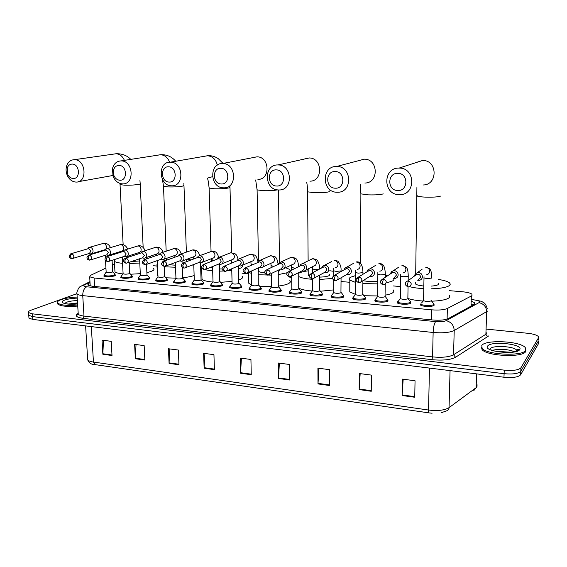 <?xml version="1.0" encoding="UTF-8"?>
<svg xmlns="http://www.w3.org/2000/svg" width="567" height="567" viewBox="0 0 567 567"><rect width="100%" height="100%" fill="white"/><g stroke="black" fill="none" stroke-linecap="round" stroke-linejoin="round"><path stroke-width="0.85" d="M410.487 302.119L410.699 303.196C409.154 304.755 398.771 304.514 397.375 302.898L397.439 301.977L398.403 300.893M387.686 299.993L387.849 301.098C386.191 302.608 376.105 302.402 374.766 300.836L375.758 298.873M365.396 297.923L365.509 299.043C363.738 300.503 353.936 300.333 352.653 298.816L352.83 297.873M343.588 295.896L343.659 297.03C341.788 298.448 332.255 298.306 331.022 296.846L331.256 295.889M322.262 293.912L322.283 295.067C320.32 296.442 311.035 296.321 309.851 294.911L310.128 293.961M301.396 291.977L301.368 293.139C299.312 294.479 290.261 294.386 289.135 293.019L289.411 292.09M280.97 290.084L280.892 291.254C276.356 292.537 272.337 292.508 268.85 291.169L269.134 290.254M260.976 288.227L260.848 289.411C256.312 290.658 252.358 290.637 248.984 289.347L249.274 288.461M241.4 286.413L241.726 286.633L241.223 287.604C236.687 288.823 232.789 288.816 229.529 287.568L229.826 286.704M222.229 284.634L222.562 284.861L222.002 285.839C217.466 287.03 213.624 287.022 210.477 285.825L210.775 284.981M203.454 282.898L203.794 283.124L203.17 284.102C198.634 285.265 194.85 285.272 191.802 284.117L192.114 283.294M185.048 281.197L185.402 281.423L184.714 282.409C180.186 283.543 176.45 283.557 173.502 282.437L173.814 281.636M167.038 280.552L167.003 279.545L167.378 279.758L166.634 280.743C162.112 281.856 158.42 281.87 155.564 280.793L156.258 279.269M149.383 278.9L149.334 277.901L149.709 278.128L148.908 279.113C144.387 280.197 140.744 280.218 137.979 279.184L138.646 277.688M132.061 277.277L132.019 276.292L132.394 276.533L131.523 277.511C127.015 278.574 123.415 278.603 120.736 277.603L121.062 276.859M115.037 274.733L115.406 274.967L114.484 275.945C109.977 276.987 106.426 277.015 103.825 276.051L104.456 274.626M433.812 304.288L434.067 305.351C432.649 306.953 421.954 306.676 420.494 305.003L420.757 303.926M105.93 268.028L90.6 275.321L89.685 276.824L94.094 278L431.771 309.837C438.801 310.362 444.004 309.908 447.377 308.469L471.333 296.002L471.999 295.535L471.886 294.167C470.404 293.011 467.243 292.211 462.403 291.764L449.482 290.673M114.555 264.328L112.33 264.995M400.529 286.548L393.186 285.931M349.811 282.274L341.058 281.537M291.7 277.376L289.78 277.213M248.608 273.748L242.038 273.195M201.703 269.793L200.725 269.715M157.038 266.029L153.501 265.732M90.04 282.742L88.658 283.415L87.729 284.988L92.116 286.215L432.699 319.986C439.744 320.539 444.946 320.072 448.32 318.576L474.721 304.103L474.6 302.693L471.815 301.361M471.716 304.536L473.161 305.067M486.621 329.129L527.742 333.283C533.093 333.885 536.588 334.934 538.232 336.422L538.508 337.804L520.96 367.735C518.635 370.116 513.064 370.917 504.247 370.145L32.376 313.82L28.541 312.573C27.981 311.807 28.768 311.035 30.894 310.241L76.807 293.706M538.246 343.233L538.196 344.176L520.648 374.773L520.804 371.257C518.479 373.66 512.915 374.468 504.106 373.688L32.581 316.613L28.747 315.351L28.683 314.472L28.747 315.351L32.581 316.613L504.106 373.688C512.915 374.468 518.479 373.66 520.804 371.257L538.352 340.994L520.804 371.257L520.96 367.735M538.395 340.058L538.508 337.804M89.671 285.825L90.203 285.562M485.962 332.156L486.422 332.198M520.648 374.773C518.323 377.197 512.759 378.019 503.964 377.225L32.787 319.405L28.96 318.13L28.889 317.244M169.079 363.383L168.47 348.762L178.378 350.045L178.959 364.751L169.079 363.383L169.079 362.866L178.938 364.22M135.343 358.734L134.627 344.367L144.167 345.608L144.854 360.045L135.343 358.734L135.343 358.224L144.826 359.528M102.854 354.255L102.039 340.136L111.224 341.334L112.011 355.516L102.854 354.255L102.847 353.751L111.983 355.013M278.503 378.472L278.277 363.015L289.439 364.461L289.624 380.003L278.503 378.472L278.517 377.927L289.617 379.451M318.002 383.923L317.924 368.16L329.555 369.67L329.59 385.517L318.002 383.923L318.023 383.356L329.59 384.95M359.173 389.593L359.258 373.518L371.392 375.099L371.257 391.265L359.173 389.593L359.195 389.026L371.265 390.684M402.123 395.518L402.379 379.117L415.051 380.762L414.739 397.254L402.123 395.518L402.152 394.937L414.753 396.666M204.134 368.217L203.638 353.326L213.943 354.659L214.397 369.634L204.134 368.217L204.134 367.692L214.383 369.096M240.578 373.242L240.21 358.075L250.933 359.464L251.259 374.716L240.578 373.242L240.585 372.703L251.245 374.17M241.4 358.224L240.585 372.703M204.9 353.489L204.134 367.692M403.18 379.224L402.152 394.937M360.165 373.639L359.195 389.026M318.93 368.288L318.023 383.356M279.375 363.156L278.517 377.927M103.492 340.328L102.847 353.751M136.023 344.552L135.343 358.224M169.802 348.932L169.079 362.866M481.794 345.438C485.38 339.435 520.052 341.029 525.255 347.543L525.765 350.229C523.221 356.53 486.812 354.907 482.113 348.365L481.794 345.438M525.914 349.931L525.708 351.483C523.164 357.812 486.769 356.175 482.07 349.612L481.418 347.245M397.914 173.346C387.24 172.659 387.048 190.533 397.68 190.505C408.368 191.348 408.672 173.247 397.914 173.346M399.005 194.665C382.782 194.694 382.718 167.499 399.069 168.094L399.381 168.094C415.512 167.846 415.958 194.835 399.933 194.665L399.005 194.665M431.508 286.08C435.059 285.811 437.37 285.279 438.419 284.478L438.454 283.209M408.176 280.254L408.97 280.041M438.539 279.481C444.081 280.318 447.746 281.452 449.532 282.876L450.297 284.145L449.624 285.399C446.959 287.37 440.899 288.504 431.444 288.794M449.369 295.123L449.298 297.632C446.718 299.667 440.857 300.85 431.7 301.19M415.526 282.642L415.505 283.975C416.766 284.946 419.545 285.626 423.832 286.016M423.776 288.667C418.127 288.341 413.407 287.682 409.608 286.668M422.854 301.013C416.674 300.588 411.72 299.745 408.006 298.49M335.239 171.56C325.203 170.908 325.267 188.237 335.253 188.194C345.303 189.002 345.338 171.454 335.239 171.56M336.89 192.241C321.631 192.291 321.234 165.869 336.614 166.478L336.876 166.478C352.079 166.23 352.78 192.518 337.67 192.248L336.89 192.241M355.559 282.416L349.811 280.126C348.748 279.155 348.96 278.206 350.463 277.291L355.587 275.562M385.333 275.392L387.516 275.831M393.477 278.291L393.959 279.538L392.974 280.764L386.864 282.841M393.137 289.893C394.143 290.836 394.037 291.764 392.818 292.685C391.4 293.699 388.827 294.528 385.113 295.166M363.05 280.644C367.515 281.601 372.441 281.778 377.828 281.168M377.799 283.883L362.894 283.564M377.686 295.96L363.929 295.719M355.389 294.358L349.782 291.962L349.789 289.453M276.32 169.887C266.88 169.257 267.17 186.075 276.561 186.026C286.023 186.798 285.818 169.767 276.32 169.887M278.468 189.966C264.094 190.023 263.4 164.345 277.894 164.954L278.113 164.962C292.452 164.714 293.394 190.306 279.127 189.966L278.468 189.966L279.488 262.585M319.689 277.114C324.253 276.987 327.45 276.469 329.278 275.562L329.71 274.144M298.759 273.23L299.022 273.088C300.971 272.125 304.032 271.366 308.2 270.828M329.774 270.735L333.8 271.359M308.221 274.244L308.235 275.349L309.49 276.009M332.638 278.404L319.703 279.488M312.53 279.311C305.989 278.858 301.403 277.958 298.788 276.611M333.821 289.886L320.426 291.247M312.162 291.027C305.854 290.524 301.431 289.581 298.901 288.199M220.839 168.307C211.938 167.697 212.427 184.041 221.272 183.984C230.202 184.722 229.784 168.186 220.839 168.307M223.419 187.819C209.861 187.89 208.89 162.913 222.576 163.523L222.76 163.53C236.304 163.282 237.474 188.209 223.986 187.826L223.419 187.819M278.284 271.706L278.914 271.444L279.588 269.559M285.711 267.744L289.687 269.417L290.134 270.849M289.822 280.594C290.828 281.579 290.424 282.564 288.589 283.557C286.484 284.627 283.117 285.456 278.489 286.044M258.644 270.353L258.665 271.345C259.551 272.061 261.628 272.55 264.895 272.819M287.299 272.72L278.326 274.598M271.31 275.13L258.332 274.733M251.351 273.422L248.75 272.224M271.494 286.597L259.693 286.292M251.585 284.776L248.814 283.344L248.771 281.289M168.505 166.811C160.085 166.23 160.759 182.12 169.108 182.057C177.542 182.758 176.939 166.691 168.505 166.811M171.461 185.792C158.654 185.877 157.435 161.567 170.369 162.176L170.539 162.176C183.347 161.928 184.722 186.217 171.957 185.799L171.461 185.792M241.974 265.54C242.811 266.447 242.201 267.362 240.146 268.283L238.629 268.843M242.116 276.32C243.115 277.32 242.541 278.319 240.408 279.333L238.891 279.921M211.3 267.078L212.59 268.085M219.457 268.956L222.229 268.935M231.761 270.296L226.899 270.82M223.355 271.033L219.521 271.125M212.675 270.898L204.807 269.715M202.086 268.638L201.654 268.311L201.689 266.476M232.052 281.452L220.606 282.309M212.738 282.047C207.075 281.537 203.496 280.622 202.015 279.325L201.951 277.483M119.049 165.408C116.143 165.529 114.272 167.201 113.421 170.433L113.797 175.267C115.051 178.314 117.057 179.966 119.807 180.235C127.788 180.908 127.022 165.28 119.049 165.408M122.344 183.878C118.085 183.453 114.981 180.894 113.046 176.188L112.464 168.711C113.747 163.771 116.604 161.17 121.033 160.9L121.175 160.9C133.309 160.652 134.875 184.332 122.777 183.885L122.344 183.878M163.983 260.544L166.535 260.104M186.685 259.353L191.249 259.892M169.179 264.775L175.444 265.186M193.765 264.697L191.469 265.37M175.522 267.227L164.246 266.788M157.484 265.087L156.974 264.718L157.378 262.755M194.134 275.498C191.391 276.498 187.564 277.242 182.652 277.738M175.947 278.149L165.869 277.802M157.952 275.867L157.442 275.477L157.371 273.833M72.243 164.076C69.904 164.125 68.246 165.394 67.267 167.875L67.863 174.742C69.167 177.081 70.932 178.336 73.136 178.513C80.705 179.158 79.791 163.941 72.243 164.076M75.836 182.064C72.413 181.787 69.691 179.838 67.664 176.231C65.921 172.701 65.616 169.157 66.75 165.599C68.231 161.808 70.762 159.837 74.334 159.688L74.454 159.696C85.957 159.44 87.701 182.531 76.219 182.071L75.836 182.064M121.551 257.241L122.245 257.113M149.05 256.582L151.517 257.205M153.622 268.453C154.578 269.438 153.692 270.459 150.964 271.494L146.888 272.628M131.246 261.6L139.695 260.919M139.794 263.024L129.184 263.57M122.564 263.301C118.205 262.897 115.484 262.223 114.392 261.281L114.888 259.41M140.297 273.67L130.559 274.237M122.897 273.925C118.673 273.485 116.022 272.777 114.952 271.799L114.874 270.331M77.672 305.046C67.218 305.861 60.57 305.202 57.735 303.083C56.884 301.935 58.018 300.779 61.151 299.617C65.361 298.185 70.698 297.335 77.169 297.051M77.736 306.067C67.289 306.882 60.641 306.223 57.799 304.089L57.607 302.906M431.189 300.411L431.175 300.879C428.638 301.722 426.093 301.658 423.542 300.687L421.557 302.962M417.709 280.261L419.318 280.325C421.21 279.878 422.238 278.68 422.408 276.724C422.061 273.854 420.459 272.443 417.596 272.486L415.235 273.875L414.47 276.023M433.642 303.65L433.663 304.472C432.33 305.974 422.302 305.712 420.934 304.146L420.771 303.955M418.326 279.8L420.565 277.192C420.423 275.434 419.481 274.4 417.744 274.095L415.101 275.562M408.063 286.945L407.85 298.781C405.306 299.603 402.811 299.546 400.352 298.618L400.359 298.129M393.484 278.291L395.142 278.39C397.006 277.958 398.013 276.774 398.169 274.818C397.828 272.004 396.269 270.608 393.491 270.629L391.273 271.862L390.436 273.889M410.331 301.495L410.295 302.331C408.842 303.784 399.118 303.558 397.8 302.048L400.259 298.511M394.1 277.865L396.298 275.279C396.156 273.542 395.227 272.521 393.526 272.217L391.074 273.464M385.234 284.28L385.043 296.732C382.498 297.533 380.046 297.484 377.686 296.584L377.686 296.123M369.826 276.363L371.527 276.498C373.362 276.086 374.355 274.903 374.503 272.961C374.156 270.197 372.639 268.815 369.946 268.815L367.855 269.92L366.969 271.834M387.537 299.39L387.452 300.241C385.893 301.644 376.445 301.453 375.184 299.993L377.594 296.484M361.512 281.615L370.449 275.973L372.604 273.407C372.455 271.692 371.548 270.686 369.882 270.388L367.6 271.444M362.908 280.729L362.745 294.727C360.194 295.506 357.784 295.464 355.509 294.599L355.516 294.153M346.735 274.478L348.457 274.655C350.271 274.251 351.249 273.081 351.384 271.146C351.037 268.425 349.555 267.057 346.94 267.043L344.97 268.042L344.049 269.857M365.254 297.328L365.12 298.192C363.454 299.56 354.269 299.397 353.064 297.987L353.617 296.895M337.648 279.786L347.337 274.123L349.456 271.579C349.3 269.885 348.407 268.893 346.784 268.595L344.672 269.502M341.065 277.795L340.937 292.763C338.379 293.522 336.011 293.486 333.821 292.657L333.821 292.232M324.175 272.635L325.926 272.847C327.712 272.458 328.662 271.302 328.789 269.368C328.442 266.696 327.003 265.342 324.459 265.313L322.602 266.214L321.652 267.943M343.46 295.315L343.269 296.194C341.511 297.519 332.574 297.384 331.419 296.017L331.95 294.968M314.352 277.979L324.763 272.316L326.84 269.8C326.677 268.12 325.798 267.135 324.211 266.851L322.254 267.624M319.682 275.08L319.597 290.843C317.045 291.587 314.713 291.558 312.601 290.758L312.601 290.347M302.133 270.835L303.898 271.083C305.656 270.707 306.591 269.559 306.704 267.631C306.364 265.002 304.954 263.669 302.48 263.62L300.723 264.442L299.759 266.1M322.148 293.352L321.9 294.23C317.648 295.492 313.757 295.442 310.241 294.089L310.751 293.075M291.615 276.186L302.7 270.551L304.734 268.056C304.564 266.398 303.706 265.427 302.154 265.143L300.333 265.81M298.752 272.557L298.717 288.964C296.158 289.687 293.869 289.666 291.835 288.901L291.828 288.504M280.594 269.077L282.366 269.353C284.095 268.992 285.01 267.851 285.116 265.937C284.769 263.35 283.394 262.025 280.991 261.968L279.325 262.712L278.347 264.307M301.29 291.424L300.985 292.317C296.732 293.543 292.905 293.508 289.517 292.203L289.999 291.218M269.403 274.428L281.133 268.822L283.124 266.348C282.954 264.711 282.104 263.747 280.587 263.471L278.893 264.052M278.262 270.197L278.284 287.129C275.725 287.83 273.464 287.816 271.501 287.072L271.494 286.696M259.53 267.362L261.309 267.659C263.01 267.312 263.91 266.185 264.002 264.279C263.655 261.727 262.308 260.423 259.969 260.352L258.396 261.033L257.404 262.571M280.878 289.546L280.516 290.446C276.257 291.636 272.493 291.608 269.226 290.361L269.686 289.411M247.708 272.692L260.04 267.135L261.989 264.683C261.812 263.06 260.983 262.11 259.495 261.834L245.518 267.773C242.733 269.842 241.783 270.976 245.695 273.273M258.396 261.033L257.921 262.344M258.205 267.964L258.276 285.329C255.717 286.016 253.492 286.002 251.599 285.293L251.592 284.932M238.934 265.682L240.713 266.008C242.385 265.668 243.264 264.555 243.349 262.656C243.002 260.147 241.684 258.85 239.409 258.772L237.913 259.395L236.914 260.884M260.891 287.703L260.48 288.61C256.22 289.772 252.513 289.751 249.352 288.546L249.799 287.632M226.517 270.983L239.409 265.484L241.322 263.053C241.138 261.451 240.323 260.508 238.863 260.239L237.396 260.685L237.913 259.395M238.558 265.845L238.679 283.564C236.127 284.237 233.93 284.23 232.101 283.543L232.094 283.195M219.004 264.144L220.563 264.392C222.207 264.066 223.072 262.953 223.143 261.068C222.796 258.595 221.506 257.312 219.287 257.227L217.87 257.801L216.87 259.247M241.329 285.903L240.855 286.81C236.602 287.951 232.945 287.937 229.89 286.774L230.315 285.888M205.793 269.311L219.223 263.868L221.102 261.458C220.91 259.87 220.102 258.942 218.678 258.672L217.31 259.069L217.87 257.801M219.33 264.265L219.493 281.834C216.934 282.494 214.773 282.494 213.008 281.827L212.994 281.501M199.371 262.578L200.838 262.812C202.462 262.493 203.305 261.394 203.369 259.516C203.021 257.078 201.76 255.809 199.591 255.717L198.252 256.241L197.245 257.645M222.165 284.138L221.633 285.052C217.381 286.165 213.78 286.158 210.832 285.038L211.236 284.187M185.537 267.659L199.478 262.28L201.306 259.899C201.115 258.325 200.321 257.411 198.932 257.142L197.649 257.496M200.491 262.826L201.051 279.602L200.69 280.148C198.138 280.785 196.005 280.785 194.297 280.155L194.29 279.836M179.916 260.933L181.539 261.259C183.134 260.948 183.956 259.863 184.013 257.992C183.658 255.589 182.425 254.335 180.313 254.236L179.037 254.725L178.031 256.086M203.397 282.409L202.809 283.323C198.556 284.414 195.005 284.414 192.149 283.337L192.539 282.515M165.727 266.043L180.143 260.735L181.936 258.368L179.597 255.646L178.399 255.958M182.269 267.355L182.666 277.943L182.269 278.489C179.725 279.113 177.62 279.12 175.961 278.503L175.954 278.206M161.141 259.459L162.644 259.743C164.21 259.438 165.018 258.361 165.068 256.504C164.706 254.129 163.502 252.889 161.432 252.79L160.22 253.236L159.221 254.569M185.005 280.715L184.36 281.636C180.115 282.699 176.606 282.706 173.842 281.664L174.211 280.878M146.35 264.456L161.219 259.218L162.97 256.872L160.667 254.179L159.547 254.455M164.232 266.419L164.643 276.32L164.217 276.866C161.673 277.476 159.596 277.49 157.995 276.894L157.98 276.604M142.742 258.006L144.138 258.254C145.676 257.957 146.463 256.894 146.506 255.051C146.151 252.705 144.961 251.479 142.948 251.365L141.793 251.783L140.793 253.088M166.981 279.063L166.28 279.978C162.034 281.019 158.576 281.034 155.904 280.027L155.946 281.034M127.391 262.897L142.686 257.73L144.401 255.412L142.133 252.747L141.077 252.988M146.506 264.399L146.981 274.726L146.52 275.271C143.983 275.874 141.927 275.881 140.375 275.314L140.361 275.038M124.223 256.376L126.009 256.794C127.525 256.511 128.298 255.448 128.326 253.619C127.972 251.309 126.802 250.09 124.832 249.976L123.734 250.366L122.741 251.635M149.312 277.433L148.554 278.354C144.323 279.368 140.907 279.389 138.313 278.418L138.362 279.418M108.836 261.373L124.534 256.277L126.214 253.973L123.975 251.337L122.982 251.564M129.127 262.315L129.666 273.166L129.17 273.712C126.632 274.293 124.612 274.315 123.103 273.762L123.089 273.5M106.461 254.937L108.247 255.37C109.736 255.086 110.494 254.037 110.515 252.223C110.161 249.934 109.013 248.736 107.092 248.615L106.043 248.977L105.051 250.224M131.991 275.846L131.183 276.767C126.951 277.759 123.578 277.78 121.062 276.845L121.381 276.143M90.67 259.87L106.752 254.852L108.389 252.57L106.185 249.962L105.256 250.16M112.075 260.324L112.684 271.636L112.16 272.181C109.622 272.755 107.624 272.77 106.164 272.238L106.149 271.99M89.047 253.534L90.848 253.973C92.315 253.697 93.052 252.655 93.066 250.848C92.705 248.594 91.585 247.403 89.699 247.283L88.7 247.616L87.715 248.842M115.009 274.286L114.137 275.201C109.92 276.172 106.582 276.207 104.144 275.3L104.2 276.278M72.888 258.403L89.324 253.449L90.926 251.195L88.757 248.608L87.878 248.793M471.007 306.244L471.333 296.002M447.101 319.086L447.377 308.469M431.544 319.873L431.771 309.837M94.59 286.455L94.094 278M90.004 282.203L84.504 284.903C83.009 285.782 83.767 286.406 86.772 286.789L435.633 321.609C440.361 321.985 443.855 321.666 446.13 320.653L479.498 302.367C480.043 301.19 477.896 300.326 473.041 299.78L471.872 299.681M473.58 299.603L473.041 299.78M488.726 335.912L455.556 357.26C450.503 359.868 442.636 360.676 431.948 359.669L82.995 318.328C76.283 317.314 74.603 315.706 77.963 313.501M504.247 370.145L503.964 377.225M32.376 313.82L32.787 319.405M487.535 311.099L454.217 330.49L453.536 354.779L486.727 333.722M446.13 320.653C451.148 321.928 453.848 325.203 454.217 330.49C449.702 332.602 442.671 333.268 433.138 332.475L432.578 356.905C442.054 357.784 449.043 357.075 453.536 354.779L455.556 357.26M479.065 302.686C483.835 303.813 486.38 306.832 486.692 311.758L485.884 334.438L487.783 336.727M435.633 321.609C434.23 323.474 433.401 327.095 433.138 332.475L82.739 295.613L84.001 316.088L432.578 356.905L431.948 359.669M86.772 286.789C84.093 288.185 82.754 291.126 82.739 295.613C79.685 295.272 77.764 294.712 76.97 293.926L76.935 292.678M78.168 312.934L78.253 314.238C79.04 315.096 80.961 315.713 84.001 316.088L82.995 318.328M79.635 287.108L83.066 285.01L84.504 284.903M88.785 285.57L88.658 283.415M429.113 412.904L95.15 364.638L93.449 362.058L428.546 410.033C437.795 411.096 444.634 410.295 449.057 407.638L476.131 387.686L476.989 386.836L477.06 384.702M473.679 390.776L476.131 387.686L476.599 373.866M429.474 368.082L428.546 410.033C428.532 411.918 428.765 412.882 429.254 412.925L432.075 413.223M87.587 358.28L87.679 359.832C88.48 360.86 90.401 361.604 93.449 362.058L91.315 326.592M450.063 370.612L449.057 407.638C448.929 409.36 448.086 410.444 446.527 410.877L441.076 412.797M538.196 344.176L538.352 340.994M517.295 350.633L517.813 350.952M490.143 348.825C492.213 345.097 513.532 346.09 516.643 350.094L517.111 350.966M487.634 346.076C490.88 340.611 523.752 344.084 519.712 349.57C516.863 355.346 482.474 351.483 487.634 346.076M492.369 350.321C499.853 348.627 507.267 349.095 514.616 351.703M489.364 349.286L490.143 348.996M517.21 350.767L517.664 351.008M423.046 184.977C437.986 185.062 437.689 160.163 422.656 160.454L415.455 162.715M417.128 195.218L417.114 196.005C418.411 196.565 421.246 196.94 425.619 197.139C432.997 197.323 437.972 196.983 440.531 196.111M364.864 183.021C379.018 183.198 378.508 158.895 364.276 159.178L358.698 160.596M360.881 193.149L360.881 193.864L368.43 194.864C375.446 195.048 380.393 194.715 383.264 193.886M307.612 191.178L307.619 191.823L314.331 192.716C321.021 192.886 325.94 192.574 329.08 191.774L329.526 190.944M309.915 181.164C323.332 181.412 322.616 157.69 309.128 157.973L304.685 158.923M257.921 179.413C270.657 179.711 269.743 156.556 256.95 156.832L253.321 157.506M257.085 189.307L257.099 189.888L263.095 190.689C269.112 190.845 273.882 190.576 277.405 189.867M209.103 187.521L209.124 188.046L214.489 188.761C220.591 188.91 225.439 188.62 229.033 187.883L229.989 187.018L229.968 186.345M208.649 177.747L212.512 176.706M217.324 165.089C215.885 159.405 212.611 156.294 207.508 155.755L204.489 156.251M163.48 185.82L163.502 186.288L168.321 186.926C174.161 187.067 178.966 186.791 182.751 186.082L183.963 185.203L183.85 183.191M169.597 162.205C167.818 157.576 164.813 155.089 160.596 154.727L158.051 155.103M120.048 184.197L120.069 184.608L124.414 185.182C129.999 185.317 134.769 185.048 138.717 184.374C140.184 184.062 140.673 183.772 140.184 183.488L139.95 180.497M124.414 160.369C122.578 156.251 119.779 154.047 116.022 153.756L113.839 154.047M64.659 303.38L66.686 302.204C69.514 301.233 73.079 300.694 77.388 300.588M77.601 303.905C66.403 305.28 57.522 302.473 64.886 300.028C68.139 298.922 72.257 298.285 77.24 298.122M68.352 304.054L77.537 302.898M408.375 280.956L407.46 284.556L408.141 286.937L408.991 286.845C412.124 284.754 411.918 282.791 408.375 280.956L407.687 280.984C406.206 281.324 405.433 282.274 405.37 283.819M426.568 274.825C428.411 274.385 429.417 273.209 429.588 271.302C429.368 268.822 428.014 267.433 425.534 267.135L429.878 268.878C430.714 270.608 431.402 270.374 431.678 277.646L431.685 278.085L427.043 278.603L424.003 277.922L424.01 277.469M417.596 272.486L422.217 269.127M383.469 278.936L382.505 282.486L383.264 284.847L384.072 284.762C387.148 282.699 386.949 280.757 383.469 278.936L382.831 278.957L380.563 281.445M402.931 273.003C404.753 272.578 405.745 271.416 405.901 269.509C405.674 267.057 404.349 265.689 401.925 265.391L406.39 267.199C407.269 268.921 407.964 268.999 408.247 275.782L408.226 276.235L403.591 276.739L400.685 276.094L400.692 275.661M393.491 270.629L398.849 267.078M359.159 276.958L358.16 280.467L358.982 282.805L359.754 282.72C362.774 280.7 362.575 278.78 359.159 276.958L356.381 279.141M379.833 271.224C381.634 270.813 382.605 269.658 382.753 267.759C382.519 265.335 381.215 263.981 378.848 263.69L379.224 263.52C382.002 263.896 384.724 263.527 385.347 273.967L385.291 274.428L380.663 274.924L377.891 274.308L377.898 273.889M369.946 268.815L376.006 265.129M335.437 275.038L334.395 278.496L335.281 280.807L336.025 280.736C338.988 278.744 338.79 276.845 335.437 275.038L332.794 276.909M357.26 269.481C359.039 269.084 359.995 267.943 360.13 266.051C359.889 263.648 358.606 262.308 356.289 262.025L356.686 261.862C359.435 261.692 362.511 262.939 362.958 272.195L362.873 272.656L358.245 273.145L355.601 272.557L355.601 272.153M346.94 267.043L353.666 263.258M312.275 273.152L311.191 276.568L312.141 278.865L312.856 278.794C315.755 276.838 315.564 274.952 312.275 273.152L309.788 274.754M335.189 267.78C336.94 267.397 337.882 266.263 338.01 264.378C337.755 262.004 336.5 260.678 334.232 260.402L337.762 261.047C340.228 263.974 341.334 267.107 341.065 270.459L340.944 270.927L336.33 271.409L333.8 270.849L333.8 270.459M324.459 265.313L331.808 261.458M289.652 271.317L288.532 274.69L289.539 276.958L290.226 276.894C293.075 274.967 292.877 273.11 289.652 271.317L287.327 272.677M318.718 269.488L314.883 269.708L312.467 268.801M305.769 270.119L313.608 266.107C315.337 265.739 316.258 264.619 316.372 262.741C316.117 260.395 314.883 259.084 312.665 258.807L310.425 259.721M302.48 263.62L312.24 258.835L313.083 258.651L316.677 259.799C318.172 260.48 320.178 267.156 319.653 268.758L319.76 268.942M267.546 269.523L266.398 272.855L267.454 275.101L268.127 275.038C270.913 273.145 270.714 271.302 267.546 269.523L265.384 270.672M295.79 268.056L293.912 268.042L291.587 267.177M284.095 268.517L292.501 264.477C294.202 264.123 295.102 263.01 295.209 261.139C294.946 258.814 293.734 257.517 291.566 257.255L289.489 258.049M245.95 267.773L244.767 271.054L245.88 273.287L246.525 273.223C249.253 271.359 249.062 269.538 245.95 267.773L245.518 267.773M273.762 266.433L271.154 265.59M262.911 266.937L271.848 262.882C273.521 262.535 274.407 261.437 274.506 259.573C274.237 257.276 273.039 255.993 270.913 255.731L268.999 256.426M224.837 266.058L223.625 269.304L224.787 271.515L225.418 271.451C228.083 269.616 227.891 267.815 224.837 266.058L222.98 266.887M242.201 265.37L251.635 261.323C253.279 260.983 254.151 259.892 254.236 258.035C253.966 255.767 252.79 254.498 250.706 254.236L248.927 254.852M252.45 264.739L251.153 264.031M204.198 264.378L202.958 267.589L204.163 269.779L204.772 269.722C207.387 267.907 207.196 266.129 204.198 264.378L202.476 265.087M221.945 263.825L231.846 259.792C233.469 259.466 234.32 258.382 234.398 256.539C234.121 254.285 232.959 253.031 230.925 252.776L229.274 253.321M231.875 262.975L231.563 262.507M184.013 262.741L182.737 265.909L183.992 268.078L184.594 268.028C187.153 266.235 186.961 264.477 184.013 262.741L182.418 263.35M202.128 262.308L212.476 258.29C214.071 257.978 214.9 256.901 214.971 255.065C214.687 252.839 213.546 251.599 211.555 251.351L210.024 251.826M164.267 261.139L162.97 264.265L164.26 266.419L164.848 266.37C167.357 264.605 167.159 262.861 164.267 261.139L162.786 261.663M182.737 260.813L193.503 256.823C195.076 256.518 195.891 255.455 195.948 253.626C195.658 251.422 194.538 250.196 192.589 249.948L191.157 250.373M144.946 259.573L143.621 262.663L144.961 264.796L145.528 264.746C147.987 263.003 147.789 261.281 144.946 259.573L143.571 260.026M163.757 259.346L174.919 255.384C176.465 255.086 177.258 254.03 177.315 252.216C177.024 250.033 175.919 248.821 174.005 248.58L172.673 248.963M126.037 258.035L124.69 261.089L126.065 263.208L126.625 263.159C129.028 261.437 128.829 259.729 126.037 258.035L124.761 258.432M145.18 257.9L156.712 253.981C158.228 253.683 159.015 252.641 159.058 250.834C158.76 248.672 157.669 247.474 155.797 247.233L154.55 247.573M107.524 256.532L106.164 259.551L107.574 261.649L108.12 261.607C110.473 259.906 110.274 258.212 107.524 256.532L106.341 256.879M126.987 256.475L138.872 252.598C140.361 252.315 141.126 251.273 141.162 249.48C140.864 247.34 139.794 246.156 137.951 245.922L136.789 246.227M89.409 255.058L88.02 258.049L89.466 260.125L89.997 260.083C92.301 258.403 92.102 256.731 89.409 255.058L88.296 255.363M109.169 255.079L121.381 251.245C122.848 250.968 123.599 249.934 123.627 248.155C123.323 246.035 122.266 244.859 120.466 244.625L119.375 244.909M71.655 253.619L70.251 256.575L71.725 258.637L72.257 258.595C74.511 256.936 74.312 255.278 71.655 253.619L70.627 253.888M91.712 253.711L104.236 249.912C105.682 249.643 106.412 248.622 106.433 246.858C106.128 244.753 105.086 243.59 103.314 243.363L102.294 243.612M472.998 305.159L471.709 304.734M90.231 285.945L89.685 276.824M434.053 304.472L434.031 305.379M115.406 274.967L115.434 275.413M132.394 276.533L132.416 277.008M149.709 278.128L149.738 278.631M167.378 279.758L167.4 280.282M185.402 281.423L185.423 281.976M203.794 283.124L203.808 283.698M222.562 284.861L222.583 285.463M241.726 286.633L241.74 287.263M261.295 288.447L261.302 289.099M281.275 290.297L281.282 290.984M301.687 292.182L301.694 292.905M322.545 294.117L322.552 294.868M343.864 296.094L343.864 296.874M365.658 298.114L365.651 298.929M387.941 300.184L387.927 301.034M410.735 302.303L410.721 303.182M474.551 304.259L474.6 302.693M487.315 308.965C486.302 305.535 485.217 303.501 484.062 302.877L481.376 301.283L471.879 299.454M28.541 312.573L28.96 318.13M89.969 281.629L80.138 286.682C78.501 287.1 75.9 294.174 76.97 293.926L78.253 314.238L77.346 314.933L78.211 313.572M94.866 364.602C91.415 364.595 89.019 363.008 87.679 359.832L85.603 325.89M516.601 351.129L516.643 350.094L518.203 349.237L518.514 349.697C517.09 351.639 512.341 352.532 504.276 352.376C496.352 351.533 491.901 350.661 490.937 349.761L490.597 349.889M511.101 352.242L495.728 351.278M482.113 348.365L482.07 349.612M517.6 351.037L517.189 350.817M517.054 350.746L516.622 350.541M490.136 349.038L489.42 349.322M422.805 160.411L399.069 168.094M415.696 273.379L416.908 187.549M364.453 159.136L336.614 166.478M349.811 280.126L349.782 291.962M360.527 263.357L360.881 193.864L360.3 184.566M309.327 157.931L277.894 164.954M308.129 260.855L307.619 191.823C307.257 182.872 306.69 183.098 306.627 182.106M308.235 275.349L308.186 268.886M257.17 156.797L222.576 163.523M248.573 272.302L248.814 283.344M258.467 260.976L257.099 189.888L255.674 179.966M258.665 271.345L258.595 267.787M223.051 163.431L218.373 158.767C215.169 156.506 211.626 155.493 207.749 155.712L170.369 162.176M231.662 252.598L230.004 187.542M201.654 268.311L202.015 279.325M211.052 251.394L209.124 188.046C208.45 181.766 207.82 178.435 207.246 178.059M211.541 267.539L211.526 266.986M211.356 261.415L211.271 258.758M175.735 161.241C171.773 156.69 166.811 154.507 160.851 154.692L121.033 160.9M113.797 175.267L113.046 176.188M113.421 170.433L112.464 168.711M186.734 261.585L186.656 259.36M186.387 252.074L183.977 185.678M156.974 264.718L157.442 275.477M166.166 251.174L163.502 186.288L162.467 179.562M161.361 176.706L161.156 176.316M166.535 260.203L166.464 258.382M130.786 159.37C127.072 155.535 122.238 153.657 116.292 153.721L74.334 159.688M67.863 174.742L67.664 176.231M67.267 167.875L66.75 165.599M143.16 247.503L140.205 183.906M114.392 261.281L114.952 271.799M112.812 175.501L78.551 181.653M123.145 244.696L119.984 183.439M77.594 303.855C69.521 304.238 65.141 304.061 64.475 303.317L64.532 303.551M57.735 303.083L57.799 304.089M431.189 300.503L433.394 303.465M408.013 286.93C404.363 284.804 404.257 282.82 407.687 280.984L417.078 274.116M424.017 276.76L423.542 300.687M415.377 275.123L415.235 273.875M420.934 304.146L420.912 305.287M408.169 280.63L408.24 276.221M408.006 298.547L410.09 301.311M410.317 302.317L410.295 303.444M383.129 284.84C378.876 282.706 380.067 280.793 382.831 278.957L392.91 272.238M400.685 274.556L400.352 298.618M391.308 273.131L391.273 271.862M397.8 302.048L397.786 303.175M385.312 277.306L385.34 274.393M385.227 296.47L387.304 299.213M387.53 300.177L387.516 301.297M358.84 282.791C354.666 280.658 355.793 278.851 358.571 276.98L369.301 270.402M377.863 272.479L377.686 296.584M367.799 271.203L367.855 269.92M375.184 299.993L375.177 301.112M362.944 274.3L362.958 272.599M362.951 294.443L365.035 297.165M365.247 298.086L365.24 299.199M335.132 280.8C331 278.617 332.12 276.944 334.884 275.052L346.239 268.609M355.53 270.494L355.509 294.599M355.431 294.5L352.922 297.817M344.821 269.332L344.97 268.042M353.064 297.987L353.057 299.092M341.065 271.543L341.065 270.849M341.171 292.459L343.248 295.159M343.46 296.045L343.46 297.143M311.978 278.851C307.895 276.625 309.008 275.08 311.751 273.166L323.707 266.859M333.687 268.602L333.8 275.463M333.821 292.657L333.807 280.318M333.743 292.565L331.284 295.854M322.361 267.511L322.602 266.214M331.419 296.017L331.426 297.115M319.859 290.524L321.943 293.196M322.148 294.053L322.155 295.138M289.368 276.951C285.357 274.655 286.37 273.365 289.163 271.324L301.672 265.15M312.311 266.773L312.488 272.777M312.601 290.758L312.53 278.851M312.523 290.665L310.114 293.933M300.411 265.739L300.723 264.442M310.241 294.089L310.248 295.18M280.991 261.968L291.169 257.276L291.991 257.099L295.832 258.41C296.69 259.636 297.817 259.36 298.689 266.625M299.007 288.624L301.091 291.275M301.297 292.097L301.304 293.174M267.284 275.094C263.322 272.812 264.3 271.579 267.085 269.531L280.133 263.478M291.388 265.016L291.622 270.112M291.835 288.901L291.693 276.15M291.764 288.809L289.39 292.055M278.936 264.016L279.325 262.712M289.517 292.203L289.531 293.281M259.969 260.352L270.551 255.745L274.875 256.582C275.605 257.475 276.951 257.184 278.142 264.399M278.603 286.774L280.686 289.404M280.885 290.184L280.899 291.254M270.898 263.315L271.189 267.631M271.501 287.072L271.281 273.528M271.43 286.994L269.105 290.212M269.226 290.361L269.24 291.424M239.409 258.772L250.373 254.257L254.682 255.058C255.689 256.312 256.327 255.263 257.921 261.543M258.623 284.96L260.714 287.568M260.905 288.32L260.926 289.376M224.603 271.501C220.705 269.141 221.654 268.177 224.426 266.058L238.466 260.246M250.841 261.663L251.181 265.299M251.599 285.293L251.301 271.076M251.528 285.208L249.239 288.405M249.352 288.546L249.374 289.609M219.287 257.227L230.613 252.797L234.908 253.569C236.063 254.937 236.361 253.697 238.119 259.247M239.061 283.181L241.152 285.768M241.344 286.491L241.365 287.533M203.971 269.764C200.116 267.397 201.03 266.518 203.808 264.385L218.302 258.68M231.194 260.055L231.577 263.095M232.101 283.543L231.726 268.765M232.038 283.465L229.784 286.64M229.89 286.774L229.918 287.823M199.591 255.717L212.008 251.216C214.886 251.946 216.233 250.387 218.756 257.333M219.897 281.445L222.002 284.01M222.179 284.698L222.207 285.733M183.8 268.071C179.959 265.682 180.887 264.867 183.644 262.748L198.57 257.149M211.952 258.495L212.377 261.011M213.008 281.827L212.547 266.575M212.944 281.756L210.726 284.91M197.614 257.51L198.252 256.241M210.832 285.038L210.86 286.073M180.313 254.236L193.042 249.827C195.927 250.401 197.401 249.317 199.818 255.632M201.129 279.744L203.234 282.288M179.774 260.87L180.143 261.04M203.411 282.947L203.447 283.968M164.061 266.405C160.263 264.002 161.156 263.294 163.92 261.139L179.257 255.653M193.099 256.979L193.545 259.034M194.297 280.155L193.758 264.491M194.24 280.077L192.05 283.209M178.35 255.972L179.037 254.725M192.149 283.337L192.185 284.365M161.432 252.79L174.459 248.459C177.343 248.849 178.995 248.353 181.242 253.903M182.127 263.641L182.035 261.153M182.737 278.071L184.849 280.601M160.872 259.339L161.319 259.537M185.019 281.232L185.062 282.246M144.755 264.782C142.771 263.627 142.005 262.819 142.466 262.358C142.253 261.408 142.969 260.48 144.613 259.573L160.341 254.186M174.622 255.49L175.068 257.149M175.961 278.503L175.338 262.507M175.905 278.432L173.75 281.544M159.49 254.477L160.22 253.236M173.842 281.664L173.885 282.685M142.948 251.365L156.251 247.12C159.121 247.304 161.021 247.46 163.027 252.244M164.012 261.111L163.934 259.282M164.721 276.441L166.833 278.95M142.36 257.843L142.877 258.063M125.853 263.194C123.882 262.025 123.124 261.231 123.585 260.806C123.358 259.877 124.074 258.956 125.725 258.035L141.821 252.747M156.506 254.051L156.939 255.348M157.995 276.894L157.286 260.6M157.938 276.824L155.812 279.914M141.013 253.01L141.793 251.783M124.832 249.976L138.412 245.809C141.169 245.348 143.423 246.957 145.173 250.642M146.258 259.006L146.194 257.553M147.051 274.839L149.178 277.327M107.354 261.635C105.405 260.494 104.654 259.707 105.101 259.289C104.86 258.382 105.568 257.468 107.227 256.532L123.684 251.337M138.752 252.634L139.149 253.626M140.375 275.314L139.588 258.779M140.325 275.243L138.228 278.312M122.919 251.585L123.734 250.366M107.092 248.615L120.92 244.519C123.967 244.363 126.221 245.887 127.674 249.09M128.858 257.007L128.801 255.887M129.73 273.273L131.863 275.739M89.246 260.111C87.8 259.573 87.112 259.062 87.19 258.566C86.56 257.517 87.205 256.348 89.125 255.058L105.909 249.962M121.338 251.259L121.685 251.968M123.103 273.762L122.238 257.021M123.053 273.698L120.977 276.739M105.178 250.182L106.043 248.977M121.062 276.845L121.111 277.837M89.699 247.283L103.768 243.257C106.759 243.087 108.999 244.533 110.508 247.588M111.791 255.093L111.749 254.271M112.748 271.735L114.881 274.187M115.03 274.712L115.087 275.682M71.506 258.623C70.067 258.084 69.387 257.574 69.465 257.099C68.827 256.086 69.472 254.923 71.385 253.619L88.495 248.608M104.264 249.912L104.541 250.38M106.164 272.238L105.512 260.501M105.37 257.942L105.221 255.327M106.114 272.174L104.066 275.193M87.8 248.814L88.7 247.616"/></g></svg>
